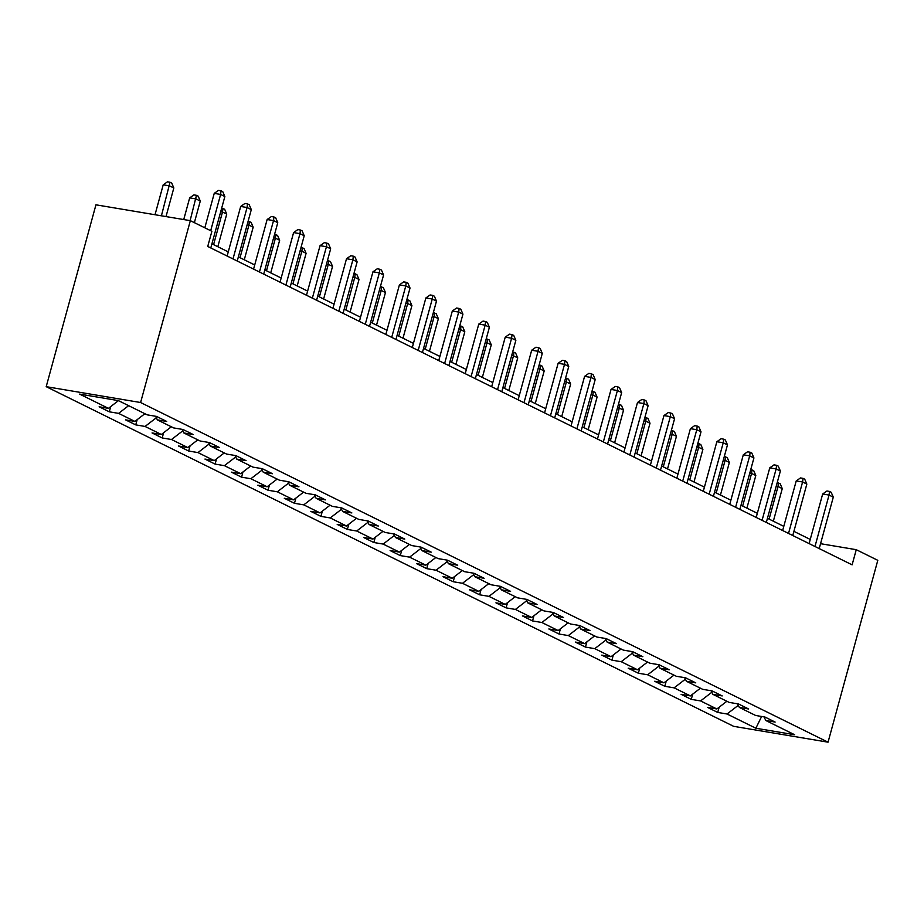 <?xml version="1.0" encoding="UTF-8"?>
<svg xmlns="http://www.w3.org/2000/svg" width="924" height="924" viewBox="0 0 924 924"><rect width="100%" height="100%" fill="white"/><g stroke="black" fill="none" stroke-linecap="round" stroke-linejoin="round"><path stroke-width="1.39" d="M46.2 386.671L733.656 726.333L828.054 742.18L140.598 402.517L46.2 386.671L95.946 204.816L190.344 220.663L140.598 402.517M764.009 716.885L765.823 720.501L775.132 722.071L764.957 717.036L755.647 715.476L739.362 707.438L748.671 708.997L738.507 703.972L729.186 702.402L712.912 694.363L722.221 695.922L712.046 690.898L702.737 689.339L686.463 681.288L695.772 682.859L685.596 677.823L676.287 676.264L660.002 668.225L669.311 669.784L659.147 664.76L649.826 663.189L633.552 655.151L642.861 656.71L632.686 651.686L623.377 650.126L607.091 642.076L616.412 643.647L606.236 638.611L596.927 637.052L580.642 629.013L589.951 630.572L579.775 625.548L570.466 623.989L554.192 615.938L563.501 617.498L553.326 612.473L544.017 610.914L527.731 602.864L537.052 604.435L526.876 599.41L517.556 597.84L501.282 589.801L510.591 591.36L500.415 586.336L491.106 584.777L474.832 576.726L484.141 578.285L473.966 573.261L464.657 571.702L448.371 563.663L457.692 565.222L447.516 560.198L438.195 558.627L421.922 550.588L431.231 552.148L421.055 547.124L411.746 545.564L395.472 537.514L404.781 539.085L394.606 534.049L385.296 532.49L369.011 524.451L378.32 526.01L368.156 520.986L358.835 519.415L342.561 511.376L351.871 512.936L341.695 507.911L332.386 506.352L316.112 498.302L325.421 499.872L315.246 494.837L305.936 493.277L289.651 485.239L298.96 486.798L288.785 481.774L279.475 480.203L263.201 472.164L272.511 473.723L262.335 468.699L253.026 467.14L236.74 459.089L246.061 460.66L235.886 455.624L226.576 454.065L210.291 446.026L219.6 447.586L209.425 442.561L200.115 440.991L183.841 432.952L193.151 434.511L182.975 429.487L173.666 427.928L157.38 419.877L166.701 421.448L156.526 416.412L147.205 414.853L118.388 400.612L79.603 394.098L108.431 408.35L99.122 406.779L109.298 411.815L110.73 406.583M765.823 720.501L794.652 734.753L755.867 728.239L727.038 713.998L717.729 712.439L719.161 707.207M109.298 411.815L118.607 413.374L134.881 421.413L125.572 419.854L135.747 424.878L145.056 426.449L161.342 434.488L152.033 432.929L162.197 437.953L171.518 439.512L187.791 447.562L178.482 445.992L188.658 451.028L197.967 452.587L214.241 460.626L204.932 459.066L215.107 464.091L224.417 465.661L240.702 473.7L231.393 472.141L241.568 477.165L250.878 478.724L267.151 486.775L257.842 485.204L268.018 490.228L277.327 491.799L293.613 499.838L284.292 498.279L294.467 503.303L303.777 504.862L320.062 512.912L310.753 511.353L320.928 516.377L330.238 517.937L346.512 525.987L337.202 524.416L347.378 529.44L356.687 531.011L372.973 539.05L363.652 537.491L373.827 542.515L383.148 544.074L399.422 552.125L390.113 550.554L400.288 555.59L409.598 557.149L425.872 565.188L416.562 563.628L426.738 568.653L436.047 570.223L452.333 578.262L443.012 576.703L453.187 581.727L462.508 583.287L478.782 591.337L469.473 589.766L479.648 594.802L488.958 596.361L505.232 604.4L495.922 602.841L506.098 607.865L515.407 609.436L531.693 617.475L522.383 615.915L532.547 620.94L541.868 622.499L558.142 630.549L548.833 628.978L559.008 634.014L568.318 635.573L584.592 643.612L575.282 642.053L585.458 647.077L594.767 648.648L611.053 656.687L601.743 655.128L611.919 660.152L621.228 661.711L637.502 669.761L628.193 668.191L638.369 673.226L647.678 674.786L663.963 682.824L654.642 681.265L664.818 686.289L674.127 687.86L690.413 695.899L681.104 694.34L691.279 699.364L700.588 700.923L716.862 708.974L707.553 707.403L717.729 712.439M190.344 220.663L211.885 231.3L207.738 246.454L852.113 564.841L856.259 549.688L820.558 543.693M737.56 703.811L739.362 707.438M716.862 708.974L726.876 701.258M700.588 700.923L711.861 692.249M711.11 690.736L712.912 694.363M690.413 695.899L700.427 688.195M674.127 687.86L685.4 679.175M684.649 677.673L686.463 681.288M663.963 682.824L673.966 675.121M647.678 674.786L658.951 666.112M658.2 664.599L660.002 668.225M637.502 669.761L647.516 662.046M621.228 661.711L632.501 653.037M631.75 651.524L633.552 655.151M611.053 656.687L621.055 648.983M594.767 648.648L606.04 639.962M605.289 638.461L607.091 642.076M584.592 643.612L594.606 635.908M568.318 635.573L579.591 626.899M578.84 625.386L580.642 629.013M558.142 630.549L568.156 622.834M541.868 622.499L553.141 613.825M552.39 612.323L554.192 615.938M531.693 617.475L541.695 609.771M515.407 609.436L526.68 600.75M525.929 599.249L527.731 602.864M505.232 604.4L515.245 596.696M488.958 596.361L500.231 587.687M499.48 586.174L501.282 589.801M478.782 591.337L488.796 583.633M462.508 583.287L473.769 574.613M473.03 573.111L474.832 576.726M452.333 578.262L462.335 570.558M436.047 570.223L447.32 561.538M446.569 560.036L448.371 563.663M425.872 565.188L435.885 557.484M409.598 557.149L420.87 548.475M420.12 546.962L421.922 550.588M399.422 552.125L409.436 544.421M383.148 544.074L394.409 535.4M393.659 533.899L395.472 537.514M372.973 539.05L382.975 531.346M356.687 531.011L367.96 522.326M367.209 520.824L369.011 524.451M346.512 525.987L356.525 518.272M330.238 517.937L341.51 509.263M340.76 507.75L342.561 511.376M320.062 512.912L330.064 505.209M303.777 504.862L315.049 496.188M314.299 494.687L316.112 498.302M293.613 499.838L303.615 492.134M277.327 491.799L288.6 483.113M287.849 481.612L289.651 485.239M267.151 486.775L277.165 479.059M250.878 478.724L262.15 470.05M261.4 468.537L263.201 472.164M240.702 473.7L250.704 465.996M224.417 465.661L235.689 456.976M234.939 455.474L236.74 459.089M214.241 460.626L224.255 452.922M197.967 452.587L209.24 443.901M208.489 442.4L210.291 446.026M187.791 447.562L197.805 439.847M171.518 439.512L182.79 430.838M182.04 429.325L183.841 432.952M161.342 434.488L171.344 426.784M145.056 426.449L156.329 417.764M155.578 416.262L157.38 419.877M134.881 421.413L144.895 413.709M118.607 413.374L128.621 405.671M108.431 408.35L118.445 400.635M856.259 549.688L877.8 560.325L828.054 742.18M810.244 539.431L793.901 531.358M783.783 526.357L767.451 518.283M757.334 513.294L741.002 505.22M730.884 500.219L714.541 492.146M704.423 487.144L688.091 479.071M677.973 474.081L661.642 466.008M651.524 461.007L635.181 452.933M625.063 447.932L608.731 439.87M598.613 434.869L582.27 426.796M572.164 421.794L555.821 413.721M545.703 408.72L529.371 400.658M519.253 395.657L502.91 387.583M492.804 382.582L476.461 374.509M466.343 369.519L450.011 361.446M439.893 356.445L423.55 348.371M413.432 343.37L397.101 335.297M386.983 330.307L370.651 322.233M360.533 317.232L344.19 309.159M334.072 304.158L317.741 296.084M307.623 291.095L291.279 283.021M281.173 278.02L264.83 269.947M254.712 264.945L238.38 256.872M228.263 251.882L211.919 243.809M755.867 728.239L761.63 716.481M727.038 713.998L738.311 705.312M135.747 424.878L137.179 419.646M162.197 437.953L163.629 432.721M188.658 451.028L190.09 445.795M215.107 464.091L216.539 458.858M241.568 477.165L242.989 471.933M268.018 490.228L269.45 485.008M294.467 503.303L295.899 498.071M320.928 516.377L322.349 511.145M347.378 529.44L348.81 524.22M373.827 542.515L375.26 537.283M400.288 555.59L401.721 550.357M426.738 568.653L428.17 563.432M453.187 581.727L454.62 576.495M479.648 594.802L481.081 589.57M506.098 607.865L507.53 602.644M532.547 620.94L533.98 615.707M559.008 634.014L560.441 628.782M585.458 647.077L586.89 641.845M611.919 660.152L613.34 654.92M638.369 673.226L639.801 667.994M664.818 686.289L666.25 681.057M691.279 699.364L692.7 694.132M210.695 230.711L220.617 194.444L224.855 196.535L210.787 247.967M204.816 227.812L214.241 193.37L220.617 194.444L221.055 190.806L222.753 191.649L224.855 196.535M214.241 193.37L218.503 190.379L221.055 190.806M166.008 216.574L173.828 187.976L169.589 185.886L163.213 184.812L155.024 214.726M163.213 184.812L167.475 181.82L170.028 182.247L161.411 215.8M170.028 182.247L171.725 183.091L173.828 187.976M232.998 258.939L247.066 207.519L251.305 209.609L237.237 261.03M227.131 256.029L240.69 206.445L247.066 207.519L247.505 203.881L249.203 204.724L251.305 209.609M240.69 206.445L244.952 203.453L247.505 203.881M259.459 272.002L273.527 220.582L277.766 222.684L263.698 274.105M253.58 269.103L267.14 219.519L273.527 220.582L273.954 216.955L275.652 217.787L277.766 222.684M267.14 219.519L271.413 216.528L273.954 216.955M194.375 222.649L200.289 201.051L196.05 198.949L189.663 197.886L183.737 219.554M189.663 197.886L193.925 194.895L196.477 195.322L190.113 220.617M196.477 195.322L198.175 196.154L200.289 201.051M217.821 246.72L226.738 214.114L222.499 212.023L213.583 244.629M221.668 208.177L224.636 209.228L226.738 214.114M222.938 208.385L222.499 212.023L220.697 211.723M285.909 285.077L299.977 233.657L304.215 235.747L290.148 287.168M280.03 282.178L293.601 232.582L299.977 233.657L300.416 230.018L302.113 230.861L304.215 235.747M293.601 232.582L297.863 229.591L300.416 230.018M312.358 298.152L326.426 246.731L330.665 248.822L316.597 300.242M306.491 295.241L320.051 245.657L326.426 246.731L326.865 243.093L328.563 243.936L330.665 248.822M320.051 245.657L324.312 242.666L326.865 243.093M338.819 311.215L352.887 259.794L357.126 261.896L343.058 313.317M332.94 308.316L346.512 258.732L352.887 259.794L353.315 256.167L355.012 256.999L357.126 261.896M346.512 258.732L350.774 255.74L353.315 256.167M244.271 259.794L253.188 227.189L248.949 225.098L240.032 257.692M248.129 221.252L251.085 222.303L253.188 227.189M249.388 221.46L248.949 225.098L247.158 224.786M270.732 272.857L279.649 240.263L275.41 238.161L266.482 270.767M274.578 234.315L277.535 235.366L279.649 240.263M275.837 234.534L275.41 238.161L273.608 237.861M297.182 285.932L306.098 253.326L301.859 251.236L292.943 283.841M301.028 247.389L303.996 248.44L306.098 253.326M302.298 247.597L301.859 251.236L300.057 250.935M323.631 299.006L332.548 266.401L328.309 264.31L319.392 296.904M327.489 260.464L330.446 261.515L332.548 266.401M328.748 260.672L328.309 264.31L326.519 263.998M350.092 312.069L359.009 279.475L354.77 277.373L345.853 309.979M353.938 273.527L356.895 274.578L359.009 279.475M355.209 273.747L354.77 277.373L352.968 277.073M376.542 325.144L385.458 292.538L381.219 290.448L372.303 323.042M380.388 286.602L383.356 287.653L385.458 292.538M381.658 286.81L381.219 290.448L379.429 290.148M402.991 338.207L411.919 305.613L407.669 303.511L398.752 336.117M406.849 299.676L409.806 300.716L411.919 305.613M408.108 299.884L407.669 303.511L405.879 303.211M429.452 351.282L438.369 318.676L434.13 316.586L425.213 349.191M433.298 312.739L436.255 313.79L438.369 318.676M434.569 312.959L434.13 316.586L432.328 316.285M455.902 364.356L464.818 331.751L460.579 329.66L451.663 362.254M459.759 325.814L462.716 326.865L464.818 331.751M461.018 326.022L460.579 329.66L458.789 329.36M482.351 377.419L491.279 344.825L487.04 342.723L478.112 375.329M486.209 338.889L489.166 339.928L491.279 344.825M487.468 339.096L487.04 342.723L485.239 342.423M508.812 390.494L517.729 357.888L513.49 355.798L504.573 388.403M512.658 351.952L515.615 353.003L517.729 357.888M513.929 352.171L513.49 355.798L511.688 355.497M535.262 403.569L544.178 370.963L539.939 368.872L531.023 401.466M539.119 365.026L542.076 366.077L544.178 370.963M540.378 365.234L539.939 368.872L538.149 368.572M561.711 416.632L570.639 384.038L566.4 381.935L557.472 414.541M565.569 378.089L568.526 379.14L570.639 384.038M566.828 378.309L566.4 381.935L564.599 381.635M588.172 429.706L597.089 397.101L592.85 395.01L583.933 427.616M592.018 391.164L594.987 392.215L597.089 397.101M593.289 391.372L592.85 395.01L591.048 394.71M614.622 442.781L623.538 410.175L619.299 408.085L610.383 440.679M618.479 404.238L621.436 405.289L623.538 410.175M619.738 404.446L619.299 408.085L617.509 407.784M641.083 455.844L649.999 423.25L645.761 421.148L636.832 453.753M644.929 417.302L647.886 418.353L649.999 423.25M646.188 417.521L645.761 421.148L643.959 420.847M667.532 468.918L676.449 436.313L672.21 434.222L663.293 466.828M671.378 430.376L674.347 431.427L676.449 436.313M672.649 430.584L672.21 434.222L670.408 433.922M693.982 481.993L702.898 449.387L698.659 447.297L689.743 479.891M697.839 443.451L700.796 444.502L702.898 449.387M699.098 443.659L698.659 447.297L696.869 446.997M365.269 324.289L379.337 272.869L383.576 274.959L369.508 326.38M359.39 321.39L372.961 271.795L379.337 272.869L379.776 269.231L381.473 270.074L383.576 274.959M372.961 271.795L377.223 268.803L379.776 269.231M391.718 337.364L405.786 285.943L410.025 288.034L395.969 339.454M385.851 334.453L399.411 284.869L405.786 285.943L406.225 282.305L407.923 283.148L410.025 288.034M399.411 284.869L403.673 281.878L406.225 282.305M418.179 350.427L432.247 299.006L436.486 301.108L422.418 352.529M412.3 347.528L425.872 297.944L432.247 299.006L432.686 295.38L434.372 296.211L436.486 301.108M425.872 297.944L430.134 294.952L432.686 295.38M444.629 363.502L458.697 312.081L462.936 314.172L448.868 365.592M438.75 360.603L452.321 311.007L458.697 312.081L459.136 308.443L460.833 309.286L462.936 314.172M452.321 311.007L456.583 308.015L459.136 308.443M471.09 376.576L485.158 325.156L489.397 327.246L475.329 378.667M465.211 373.666L478.771 324.081L485.158 325.156L485.585 321.517L487.283 322.361L489.397 327.246M478.771 324.081L483.033 321.09L485.585 321.517M497.539 389.639L511.607 338.219L515.846 340.321L501.778 391.741M491.66 386.74L505.232 337.156L511.607 338.219L512.046 334.592L513.732 335.424L515.846 340.321M505.232 337.156L509.494 334.165L512.046 334.592M523.989 402.714L538.057 351.293L542.296 353.384L528.228 404.804M518.11 399.815L531.681 350.219L538.057 351.293L538.496 347.655L540.193 348.498L542.296 353.384M531.681 350.219L535.943 347.228L538.496 347.655M550.45 415.788L564.518 364.356L568.757 366.458L554.689 417.879M544.571 412.878L558.131 363.294L564.518 364.356L564.945 360.73L566.643 361.561L568.757 366.458M558.131 363.294L562.393 360.302L564.945 360.73M576.899 428.852L590.967 377.431L595.206 379.521L581.138 430.954M571.02 425.952L584.592 376.357L590.967 377.431L591.406 373.804L593.104 374.636L595.206 379.521M584.592 376.357L588.854 373.377L591.406 373.804M603.349 441.926L617.417 390.506L621.656 392.596L607.588 444.017M597.481 439.027L611.041 389.431L617.417 390.506L617.856 386.867L619.554 387.71L621.656 392.596M611.041 389.431L615.303 386.44L617.856 386.867M629.81 455.001L643.878 403.569L648.117 405.671L634.049 457.091M623.931 452.09L637.491 402.506L643.878 403.569L644.305 399.942L646.003 400.773L648.117 405.671M637.491 402.506L641.764 399.514L644.305 399.942M656.259 468.064L670.327 416.643L674.566 418.734L660.498 470.166M650.381 465.165L663.952 415.569L670.327 416.643L670.766 413.016L672.464 413.848L674.566 418.734M663.952 415.569L668.214 412.578L670.766 413.016M682.709 481.138L696.777 429.718L701.016 431.808L686.948 483.229M676.842 478.239L690.401 428.644L696.777 429.718L697.216 426.079L698.914 426.923L701.016 431.808M690.401 428.644L694.663 425.652L697.216 426.079M709.17 494.213L723.238 442.781L727.477 444.883L713.409 496.303M703.291 491.302L716.862 441.718L723.238 442.781L723.677 439.154L725.363 439.986L727.477 444.883M716.862 441.718L721.124 438.727L723.677 439.154M735.62 507.276L749.687 455.855L753.926 457.946L739.858 509.378M729.741 504.377L743.312 454.781L749.687 455.855L750.126 452.217L751.824 453.06L753.926 457.946M743.312 454.781L747.574 451.79L750.126 452.217M762.069 520.351L776.137 468.93L780.376 471.021L766.319 522.441M756.202 517.44L769.761 467.856L776.137 468.93L776.576 465.292L778.274 466.135L780.376 471.021M769.761 467.856L774.023 464.864L776.576 465.292M720.443 495.056L729.359 462.462L725.121 460.36L716.204 492.966M724.289 456.514L727.246 457.565L729.359 462.462M725.559 456.733L725.121 460.36L723.319 460.06M788.53 533.414L802.598 481.993L806.837 484.095L792.769 535.516M782.651 530.515L796.222 480.93L802.598 481.993L803.037 478.366L804.723 479.198L806.837 484.095M796.222 480.93L800.484 477.939L803.037 478.366M746.892 508.131L755.809 475.525L751.57 473.434L742.653 506.04M750.738 469.588L753.707 470.639L755.809 475.525M752.009 469.796L751.57 473.434L749.78 473.134M814.98 546.488L829.047 495.068L833.286 497.158L819.218 548.59M809.101 543.589L822.672 493.993L829.047 495.068L829.486 491.429L831.184 492.273L833.286 497.158M822.672 493.993L826.934 491.002L829.486 491.429M773.342 521.205L782.27 488.6L778.02 486.509L769.103 519.103M777.199 482.663L780.156 483.714L782.27 488.6M778.458 482.871L778.02 486.509L776.229 486.197"/></g></svg>

